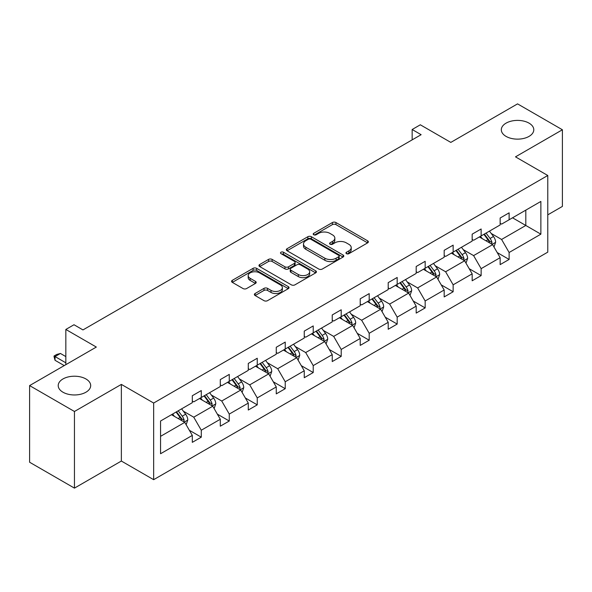 <?xml version="1.0" encoding="UTF-8"?>
<svg xmlns="http://www.w3.org/2000/svg" width="592" height="592" viewBox="0 0 592 592"><rect width="100%" height="100%" fill="white"/><g stroke="black" fill="none" stroke-linecap="round" stroke-linejoin="round"><path stroke-width="0.89" d="M85.929 378.961A16.236 9.376 0 0 0 68.235 376.926A16.236 9.376 0 0 0 58.208 385.592A16.236 9.376 0 0 0 62.967 392.215A16.236 9.376 0 0 0 80.66 394.25A16.236 9.376 0 0 0 90.687 385.592A16.236 9.376 0 0 0 85.929 378.961M529.033 123.136A16.236 9.376 0 0 0 511.34 121.108A16.236 9.376 0 0 0 501.313 129.766A16.236 9.376 0 0 0 506.071 136.397A16.236 9.376 0 0 0 523.765 138.424A16.236 9.376 0 0 0 533.792 129.766A16.236 9.376 0 0 0 529.033 123.136M346.461 253.672A1.746 1.006 0 0 0 348.925 253.672L367.632 242.868A2.494 1.436 0 0 0 368.365 241.847A2.494 1.436 0 0 0 367.632 240.833L335.938 222.533A2.494 1.436 0 0 0 332.415 222.533L313.708 233.337A1.746 1.006 0 0 0 313.198 234.047A1.746 1.006 0 0 0 313.708 234.758A1.746 1.006 0 0 0 316.172 234.758L318.592 233.359A7.97 4.603 0 0 1 329.862 233.359L332.504 234.883A7.97 4.603 0 0 1 334.843 238.139A7.97 4.603 0 0 1 332.504 241.395L330.084 242.794A1.746 1.006 0 0 0 329.574 243.504A1.746 1.006 0 0 0 330.084 244.215A1.746 1.006 0 0 0 332.549 244.215L334.968 242.816A7.97 4.603 0 0 1 346.239 242.816L348.88 244.341A7.97 4.603 0 0 1 351.219 247.597A7.97 4.603 0 0 1 348.88 250.845L346.461 252.244A1.746 1.006 0 0 0 345.95 252.954A1.746 1.006 0 0 0 346.461 253.672L346.461 252.244M547.778 214.852L562.4 206.408L562.4 129.766L517.549 103.874L450.815 142.406L420.32 124.794L412.158 129.507L412.158 139.867M74.451 488.126L121.36 461.042L121.36 384.4L74.451 411.484L74.451 488.126L29.6 462.234L29.6 385.592L96.333 347.06L65.838 329.455L65.838 364.665M74.451 411.484L29.6 385.592M255.115 293.491A2.494 1.436 0 0 0 254.382 294.513A2.494 1.436 0 0 0 255.115 295.526L264.01 300.662A2.494 1.436 0 0 0 267.532 300.662L288.304 288.667A2.494 1.436 0 0 0 289.037 287.653A2.494 1.436 0 0 0 288.304 286.632L256.61 268.331A2.494 1.436 0 0 0 253.087 268.331L232.308 280.327A2.494 1.436 0 0 0 231.583 281.348A2.494 1.436 0 0 0 232.308 282.362L243.053 288.563A2.494 1.436 0 0 0 246.575 288.563L255.47 283.427A2.494 1.436 0 0 0 256.195 282.414A2.494 1.436 0 0 0 255.47 281.4L250.142 278.321A6.66 3.848 0 0 1 248.189 275.606A6.66 3.848 0 0 1 252.303 272.046A6.66 3.848 0 0 1 259.562 272.882L280.43 284.93A6.66 3.848 0 0 1 282.377 287.653A6.66 3.848 0 0 1 278.27 291.205A6.66 3.848 0 0 1 271.01 290.369L267.532 288.363A2.494 1.436 0 0 0 264.01 288.363L255.115 293.491L255.115 295.526M65.838 329.455L74 324.742L82.969 329.922L421.127 134.687L412.158 129.507M121.36 384.4L153.654 403.041L547.778 175.491L547.778 252.14L153.654 479.683L153.654 403.041M562.4 129.766L515.491 156.85L547.778 175.491M318.77 269.042A2.494 1.436 0 0 0 322.292 269.042L343.071 257.046A2.494 1.436 0 0 0 343.797 256.033A2.494 1.436 0 0 0 343.071 255.019L311.377 236.719A2.494 1.436 0 0 0 307.855 236.719L287.076 248.714A2.494 1.436 0 0 0 286.343 249.728A2.494 1.436 0 0 0 287.076 250.749L318.77 269.042M281.696 254.042A1.746 1.006 0 0 1 283.464 254.294L283.464 252.222L315.691 270.825A2.494 1.436 0 0 1 316.417 271.839A2.494 1.436 0 0 1 315.691 272.86L294.912 284.856A2.494 1.436 0 0 1 291.39 284.856L259.696 266.555L259.696 264.52A2.494 1.436 0 0 0 258.963 265.534A2.494 1.436 0 0 0 259.696 266.555M259.696 264.52L268.583 259.385A2.494 1.436 0 0 1 272.105 259.385L284.959 266.807A2.494 1.436 0 0 0 288.482 266.807L294.379 263.403A2.494 1.436 0 0 0 295.112 262.389A2.494 1.436 0 0 0 294.379 261.368L281 253.642A1.746 1.006 0 0 1 280.49 252.932A1.746 1.006 0 0 1 281.563 252A1.746 1.006 0 0 1 283.464 252.222M160.558 421.008L192.311 402.678L192.311 395.737L201.28 390.565L201.28 397.498L220.298 386.524L220.298 379.583L229.267 374.403L229.267 381.344L248.285 370.363L248.285 363.429L257.254 358.249L257.254 365.183L276.264 354.208L276.264 347.267L285.233 342.087L285.233 349.028L304.251 338.047L304.251 331.113L313.22 325.933L313.22 332.874L332.238 321.893L332.238 314.951L341.207 309.771L341.207 316.713L360.225 305.738L360.225 298.797L369.193 293.617L369.193 300.558L388.211 289.577L388.211 282.636L397.18 277.463L397.18 284.397L416.191 273.423L416.191 266.481L425.167 261.301L425.167 268.243L444.178 257.261L444.178 250.327L453.146 245.147L453.146 252.088L472.164 241.107L472.164 234.166L481.133 228.986L481.133 235.927L500.151 224.953L500.151 218.011L509.12 212.831L509.12 219.773L540.873 201.435L540.873 234.166L509.12 252.503L509.12 259.437L500.151 264.617L500.151 257.675L481.133 268.657L481.133 275.598L472.164 280.778L472.164 273.837L453.146 284.811L453.146 291.752L444.178 296.932L444.178 289.991L425.167 300.973L425.167 307.914L416.191 313.087L416.191 306.153L397.18 317.127L397.18 324.068L388.211 329.248L388.211 322.307L369.193 333.289L369.193 340.222L360.225 345.402L360.225 338.461L341.207 349.443L341.207 356.384L332.238 361.564L332.238 354.623L313.22 365.604L313.22 372.538L304.251 377.718L304.251 370.777L285.233 381.759L285.233 388.7L276.264 393.872L276.264 386.939L257.254 397.913L257.254 404.854L248.285 410.034L248.285 403.093L229.267 414.074L229.267 421.016L220.298 426.188L220.298 419.254L201.28 430.229L201.28 437.17L192.311 442.35L192.311 435.409L160.558 453.738L160.558 421.008M199.489 398.534L212.765 406.201L193.747 417.182L183.365 411.188M193.747 417.182L201.28 430.229M212.765 406.201L220.298 419.254M192.311 401.021L193.747 401.85L201.28 397.498M227.469 382.38L240.744 390.047L221.734 401.021L211.344 395.027M221.734 401.021L229.267 414.074M240.744 390.047L248.285 403.093M220.298 384.867L221.734 385.695L229.267 381.344M255.455 366.219L268.731 373.885L249.713 384.867L239.331 378.873M249.713 384.867L257.254 397.913M268.731 373.885L276.264 386.939M248.285 368.705L249.713 369.534L257.254 365.183M283.442 350.064L296.718 357.731L277.7 368.705L267.318 362.711M277.7 368.705L285.233 381.759M296.718 357.731L304.251 370.777M276.264 352.551L277.7 353.38L285.233 349.028M311.429 333.91L324.705 341.569L305.687 352.551L295.304 346.557M305.687 352.551L313.22 365.604M324.705 341.569L332.238 354.623M304.251 336.397L305.687 337.218L313.22 332.874M339.416 317.749L352.691 325.415L333.673 336.397L323.291 330.395M333.673 336.397L341.207 349.443M352.691 325.415L360.225 338.461M332.238 320.235L333.673 321.064L341.207 316.713M367.395 301.594L380.671 309.261L361.66 320.235L351.278 314.241M361.66 320.235L369.193 333.289M380.671 309.261L388.211 322.307M360.225 304.081L361.66 304.91L369.193 300.558M395.382 285.433L408.658 293.099L389.647 304.081L379.257 298.087M389.647 304.081L397.18 317.127M408.658 293.099L416.191 306.153M388.211 287.919L389.647 288.748L397.18 284.397M423.369 269.279L436.644 276.945L417.626 287.919L407.244 281.925M417.626 287.919L425.167 300.973M436.644 276.945L444.178 289.991M416.191 271.765L417.626 272.594L425.167 268.243M451.356 253.124L464.631 260.783L445.613 271.765L435.231 265.771M445.613 271.765L453.146 284.811M464.631 260.783L472.164 273.837M444.178 255.603L445.613 256.432L453.146 252.088M479.342 236.963L492.618 244.629L473.6 255.603L463.218 249.609M473.6 255.603L481.133 268.657M492.618 244.629L500.151 257.675M472.164 239.449L473.6 240.278L481.133 235.927M512.531 217.804L525.807 225.471L501.587 239.449L491.205 233.455M501.587 239.449L509.12 252.503M540.873 234.166L525.807 225.471L525.807 210.138L540.873 201.435M121.36 461.042L153.654 479.683M500.151 223.295L501.587 224.124L509.12 219.773M160.558 436.341L184.778 422.355L171.502 414.696M184.778 422.355L192.311 435.409M497.191 252.555L509.12 259.437M469.204 268.709L481.133 275.598M441.218 284.863L453.146 291.752M413.231 301.025L425.167 307.914M385.251 317.179L397.18 324.068M357.265 333.34L369.193 340.222M329.278 349.495L341.207 356.384M301.291 365.656L313.22 372.538M273.304 381.81L285.233 388.7M245.325 397.965L257.254 404.854M217.338 414.126L229.267 421.016M189.351 430.28L201.28 437.17M347.156 253.916L348.88 252.917A7.97 4.603 0 0 0 351.219 249.669L351.219 247.597M334.843 238.139L334.843 240.211A7.97 4.603 0 0 1 332.504 243.467L330.78 244.459M367.602 242.883L335.938 224.605A2.494 1.436 0 0 0 332.415 224.605L314.404 235.002M343.034 257.069L311.377 238.791A2.494 1.436 0 0 0 307.855 238.791L287.105 250.764M338.668 256.743A1.746 1.006 0 0 0 339.179 256.033A1.746 1.006 0 0 0 338.668 255.322L310.844 239.257A1.746 1.006 0 0 0 308.38 239.257L305.827 240.729A7.97 4.603 0 0 0 303.496 243.985A7.97 4.603 0 0 0 305.827 247.241L324.845 258.216A7.97 4.603 0 0 0 336.115 258.216L338.668 256.743L338.668 258.815A1.746 1.006 0 0 0 339.179 258.105L339.179 256.033M303.496 243.985L303.496 246.057A7.97 4.603 0 0 0 305.827 249.313L305.827 247.241M338.668 258.815L336.115 260.288A7.97 4.603 0 0 1 324.845 260.288L305.827 249.313M259.725 266.57L268.583 261.457L268.583 259.385M295.112 262.389L295.112 264.461A2.494 1.436 0 0 1 294.379 265.475L288.482 268.879A2.494 1.436 0 0 1 284.959 268.879L272.105 261.457A2.494 1.436 0 0 0 268.583 261.457M283.464 254.294L315.654 272.875M298.301 274.51A6.66 3.848 0 0 0 305.561 275.347A6.66 3.848 0 0 0 309.675 271.787A6.66 3.848 0 0 0 307.722 269.071L300.366 264.824A2.494 1.436 0 0 0 296.851 264.824L290.946 268.235A2.494 1.436 0 0 0 290.221 269.249A2.494 1.436 0 0 0 290.946 270.263L298.301 274.51L298.301 276.582A6.66 3.848 0 0 0 305.561 277.411A6.66 3.848 0 0 0 309.675 273.859L309.675 271.787M290.221 269.249L290.221 271.321A2.494 1.436 0 0 0 290.946 272.335L290.946 270.263M298.301 276.582L290.946 272.335M282.377 287.653L282.377 289.717A6.66 3.848 0 0 1 278.27 293.277A6.66 3.848 0 0 1 271.01 292.441L267.532 290.435A2.494 1.436 0 0 0 264.01 290.435L255.145 295.549M248.189 275.606L248.189 277.67A6.66 3.848 0 0 0 250.142 280.393L250.142 278.321M255.433 283.45L250.142 280.393M288.274 288.689L256.61 270.403A2.494 1.436 0 0 0 253.087 270.403L232.345 282.384M493.98 246.99L495.63 242.224A6.727 3.885 -120 0 0 493.484 236.497L489.458 231.124M482.236 238.635L480.489 236.304M491.626 244.052L491.996 242.513A6.727 3.885 -120 0 0 490.072 238.465L486.047 233.093M484.36 234.062L488.792 239.982A3.426 1.976 60 0 1 489.421 241.018L491.996 242.513M483.893 234.336L487.919 239.708A6.727 3.885 60 0 1 489.599 242.883M465.993 263.144L467.643 258.386A6.727 3.885 -120 0 0 465.497 252.658L461.471 247.278M454.249 254.789L452.503 252.458M463.64 260.214L464.017 258.667A6.727 3.885 -120 0 0 462.093 254.627L458.06 249.247M456.38 250.224L460.813 256.136A3.426 1.976 60 0 1 461.434 257.18L464.017 258.667M455.907 250.49L459.94 255.87A6.727 3.885 60 0 1 461.612 259.044M438.006 279.306L439.656 274.54A6.727 3.885 -120 0 0 437.51 268.812L433.485 263.44M426.262 270.951L424.516 268.62M435.653 276.368L436.03 274.829A6.727 3.885 -120 0 0 434.106 270.781L430.073 265.408M428.393 266.378L432.826 272.298A3.426 1.976 60 0 1 433.448 273.334L436.03 274.829M427.927 266.652L431.953 272.024A6.727 3.885 60 0 1 433.625 275.199M410.019 295.46L411.669 290.694A6.727 3.885 -120 0 0 409.523 284.974L405.498 279.594M398.275 287.105L396.529 284.774M407.666 292.529L408.043 290.983A6.727 3.885 -120 0 0 406.119 286.942L402.094 281.563M400.407 282.539L404.839 288.452A3.426 1.976 60 0 1 405.461 289.495L408.043 290.983M399.94 282.806L403.966 288.186A6.727 3.885 60 0 1 405.638 291.36M382.04 311.621L383.69 306.856A6.727 3.885 -120 0 0 381.544 301.128L377.511 295.756M370.289 303.259L368.542 300.928M379.679 308.684L380.057 307.144A6.727 3.885 -120 0 0 378.133 303.097L374.107 297.724M372.42 298.694L376.852 304.614A3.426 1.976 60 0 1 377.474 305.65L380.057 307.144M371.954 298.96L375.979 304.34A6.727 3.885 60 0 1 377.659 307.514M354.053 327.776L355.703 323.01A6.727 3.885 -120 0 0 353.557 317.29L349.532 311.91M342.302 319.421L340.555 317.09M351.692 324.845L352.07 323.299A6.727 3.885 -120 0 0 350.146 319.251L346.12 313.878M344.433 314.848L348.866 320.768A3.426 1.976 60 0 1 349.487 321.811L352.07 323.299M343.967 315.122L347.992 320.494A6.727 3.885 60 0 1 349.672 323.669M326.066 343.93L327.716 339.172A6.727 3.885 -120 0 0 325.57 333.444L321.545 328.064M314.322 335.575L312.576 333.244M323.713 340.999L324.083 339.453A6.727 3.885 -120 0 0 322.159 335.412L318.133 330.033M316.454 331.009L320.886 336.922A3.426 1.976 60 0 1 321.508 337.965L324.083 339.453M315.98 331.276L320.013 336.656A6.727 3.885 60 0 1 321.685 339.83M298.079 360.091L299.73 355.326A6.727 3.885 -120 0 0 297.584 349.598L293.558 344.226M286.336 351.737L284.589 349.406M295.726 357.154L296.104 355.614A6.727 3.885 -120 0 0 294.18 351.567L290.147 346.194M288.467 347.164L292.899 353.084A3.426 1.976 60 0 1 293.521 354.12L296.104 355.614M287.993 347.437L292.026 352.81A6.727 3.885 60 0 1 293.699 355.984M270.093 376.246L271.743 371.48A6.727 3.885 -120 0 0 269.597 365.76L265.571 360.38M258.349 367.891L256.602 365.56M267.739 373.315L268.117 371.769A6.727 3.885 -120 0 0 266.193 367.728L262.167 362.348M260.48 363.325L264.913 369.238A3.426 1.976 60 0 1 265.534 370.281L268.117 371.769M260.014 363.592L264.039 368.971A6.727 3.885 60 0 1 265.712 372.146M242.113 392.407L243.756 387.642A6.727 3.885 -120 0 0 241.617 381.914L237.584 376.542M230.362 384.045L228.616 381.714M239.753 389.469L240.13 387.93A6.727 3.885 -120 0 0 238.206 383.882L234.18 378.51M232.493 379.479L236.926 385.399A3.426 1.976 60 0 1 237.547 386.435L240.13 387.93M232.027 379.753L236.053 385.126A6.727 3.885 60 0 1 237.725 388.3M214.126 408.561L215.777 403.796A6.727 3.885 -120 0 0 213.631 398.076L209.598 392.696M202.375 400.207L200.629 397.876M211.766 405.631L212.143 404.084A6.727 3.885 -120 0 0 210.219 400.044L206.194 394.664M204.506 395.634L208.939 401.554A3.426 1.976 60 0 1 209.561 402.597L212.143 404.084M204.04 395.907L208.066 401.28A6.727 3.885 60 0 1 209.746 404.462M186.14 424.723L187.79 419.957A6.727 3.885 -120 0 0 185.644 414.23L181.618 408.85M174.396 416.361L172.649 414.03M183.786 421.785L184.156 420.239A6.727 3.885 -120 0 0 182.232 416.198L178.207 410.818M176.52 411.795L180.952 417.708A3.426 1.976 60 0 1 181.581 418.751L184.156 420.239M176.053 412.062L180.079 417.441A6.727 3.885 60 0 1 181.759 420.616M65.838 356.591L60.421 353.461L55.041 356.569L65.838 362.807M55.041 360.299L54.05 356.621L54.05 355.999L55.041 356.569L55.041 360.299L64.225 365.597M54.05 355.999L56.743 354.445L60.421 353.461M348.88 252.917L348.88 250.845M330.084 244.215L330.084 242.794M332.504 243.467L332.504 241.395M313.708 234.758L313.708 233.337M332.415 224.605L332.415 222.533M335.938 224.605L335.938 222.533M367.632 242.868L367.632 240.833M287.076 250.749L287.076 248.714M307.855 238.791L307.855 236.719M311.377 238.791L311.377 236.719M343.071 257.046L343.071 255.019M324.845 260.288L324.845 258.216M336.115 260.288L336.115 258.216M272.105 261.457L272.105 259.385M284.959 268.879L284.959 266.807M288.482 268.879L288.482 266.807M294.379 265.475L294.379 263.403M315.691 272.86L315.691 270.825M264.01 290.435L264.01 288.363M267.532 290.435L267.532 288.363M271.01 292.441L271.01 290.369M255.47 283.427L255.47 281.4M232.308 282.362L232.308 280.327M253.087 270.403L253.087 268.331M256.61 270.403L256.61 268.331M288.304 288.667L288.304 286.632M492.13 244.348L495.585 242.357M490.072 238.465L493.484 236.497M486.01 240.818L487.919 239.708M464.143 260.51L467.599 258.512M462.093 254.627L465.497 252.658M458.023 256.972L459.94 255.87M436.163 276.664L439.612 274.673M434.106 270.781L437.51 268.812M430.036 273.127L431.953 272.024M408.177 292.818L411.625 290.827M406.119 286.942L409.523 284.974M402.057 289.288L403.966 288.186M380.19 308.98L383.646 306.982M378.133 303.097L381.544 301.128M374.07 305.442L375.979 304.34M352.203 325.134L355.659 323.143M350.146 319.251L353.557 317.29M346.083 321.604L347.992 320.494M324.216 341.295L327.672 339.297M322.159 335.412L325.57 333.444M318.096 337.758L320.013 336.656M296.237 357.45L299.685 355.459M294.18 351.567L297.584 349.598M290.11 353.912L292.026 352.81M268.25 373.604L271.698 371.613M266.193 367.728L269.597 365.76M262.13 370.074L264.039 368.971M240.263 389.765L243.719 387.767M238.206 383.882L241.617 381.914M234.143 386.228L236.053 385.126M212.276 405.92L215.732 403.929M210.219 400.044L213.631 398.076M206.157 402.39L208.066 401.28M184.29 422.081L187.745 420.083M182.232 416.198L185.644 414.23M178.17 418.544L180.079 417.441"/></g></svg>
